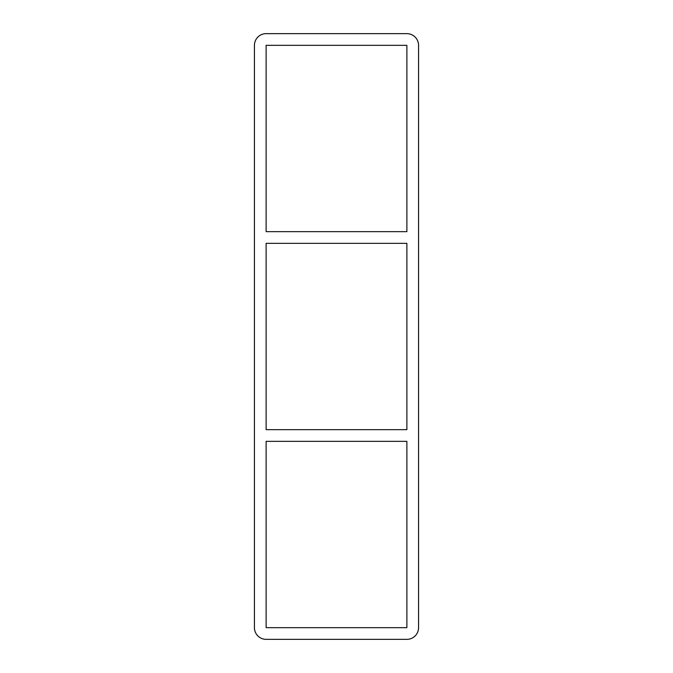 <?xml version="1.0" encoding="UTF-8"?>
<svg xmlns="http://www.w3.org/2000/svg" width="673" height="673" viewBox="0 0 673 673"><rect width="100%" height="100%" fill="white"/><g stroke="black" fill="none" stroke-linecap="round" stroke-linejoin="round"><path stroke-width="1.01" d="M406.879 429.66L266.121 429.66L266.121 243.34L406.879 243.34L406.879 429.66M266.121 441.345L406.879 441.345L406.879 627.665L266.121 627.665L266.121 441.345M406.879 231.655L266.121 231.655L266.121 45.335L406.879 45.335L406.879 231.655M406.879 33.65A11.685 11.685 0 0 1 418.564 45.335L418.564 627.665A11.685 11.685 0 0 1 406.879 639.35L266.121 639.35A11.685 11.685 0 0 1 254.436 627.665L254.436 45.335A11.685 11.685 0 0 1 266.121 33.65L406.879 33.65"/></g></svg>
